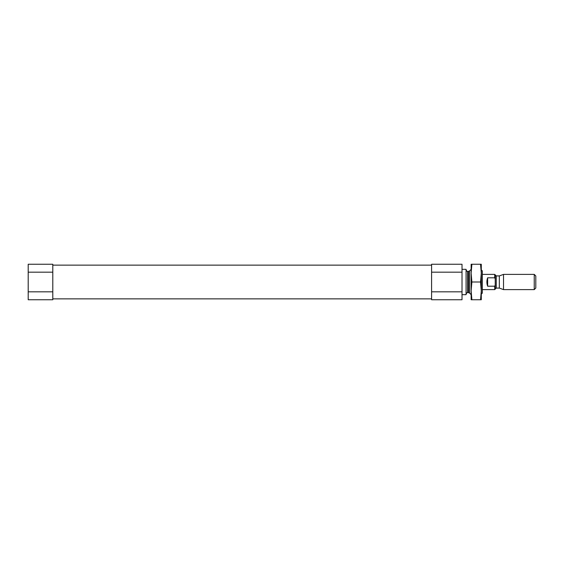 <?xml version="1.0" encoding="UTF-8"?>
<svg xmlns="http://www.w3.org/2000/svg" width="564" height="564" viewBox="0 0 564 564"><rect width="100%" height="100%" fill="white"/><g stroke="black" fill="none" stroke-linecap="round" stroke-linejoin="round"><path stroke-width="0.85" d="M462.015 272.179L462.015 264.255L431.594 264.255L431.594 291.821L462.015 291.821L462.015 272.179L431.594 272.179M431.594 291.821L431.594 299.745L462.015 299.745L462.015 291.821M28.2 291.821L28.2 299.745L52.797 299.745L52.797 264.255L28.2 264.255L28.2 291.821L52.797 291.821M52.797 272.179L28.2 272.179M481.289 294.133L482.305 293.125L482.305 270.875L481.289 269.867M462.015 294.676L466.075 294.676L466.075 269.324L462.015 269.324M37.076 299.745L49.752 299.745M435.394 299.745L448.07 299.745M534.242 289.607L534.242 274.393L535.8 275.951L535.8 288.049L534.242 289.607L503.518 289.607L503.518 274.393L499.337 275.916L499.337 288.084L496.249 288.084L495.234 289.099L495.234 274.901L494.727 274.393L482.305 274.393M495.234 278.806L494.727 277.798L494.727 274.393M495.234 289.099L494.727 289.607L494.727 286.202L487.627 286.202L487.627 277.798C486.661 280.597 486.661 283.403 487.627 286.202M494.727 277.798L487.627 277.798M494.727 286.202L495.234 285.194M481.289 290.876L480.549 282L481.289 273.124L481.289 299.745L480.549 299.745L481.289 290.876M481.289 264.255L481.289 273.124L480.549 264.255L481.289 264.255M471.144 290.876L471.885 299.745L471.144 299.745L471.144 273.124L471.885 282L471.144 290.876M471.144 264.255L471.144 273.124L471.885 264.255L471.144 264.255M480.549 299.745L471.885 299.745M480.549 282L471.885 282M480.549 264.255L471.885 264.255M469.601 270.903L468.522 271.354L468.522 292.646L469.601 293.097L469.601 270.903L471.144 269.359M468.522 292.646L467.598 292.646L467.598 271.354C467.344 271.785 466.837 271.277 466.075 269.832M496.249 288.084L496.249 275.916L495.234 274.901M431.594 265.136L52.797 265.136M431.594 298.864L52.797 298.864M469.601 293.097L471.144 294.641M468.522 271.354L467.598 271.354M467.598 292.646C467.344 292.215 466.837 292.723 466.075 294.168M494.727 289.607L482.305 289.607M534.242 274.393L503.518 274.393M499.337 288.084L503.518 289.607M499.337 275.916L496.249 275.916"/></g></svg>
